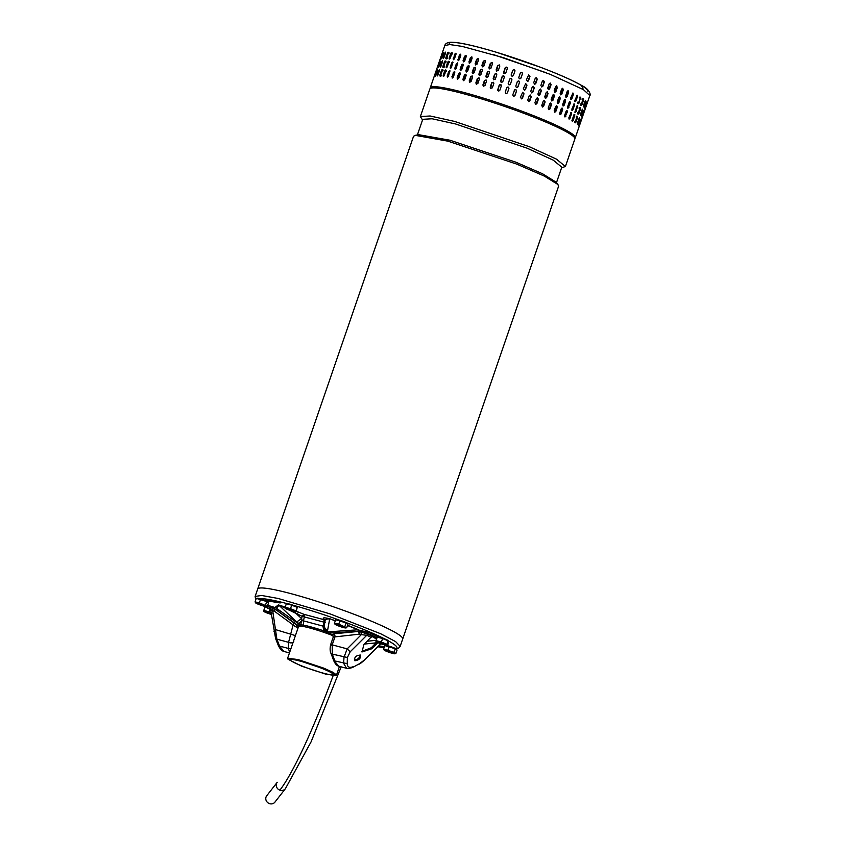 <?xml version="1.0" encoding="UTF-8"?>
<svg xmlns="http://www.w3.org/2000/svg" width="845" height="845" viewBox="0 0 845 845"><rect width="100%" height="100%" fill="white"/><g stroke="black" fill="none" stroke-linecap="round" stroke-linejoin="round"><path stroke-width="1.27" d="M285.378 788.712L274.921 802.137A5.186 4.816 -142.1 0 1 267.865 802.75A5.186 4.816 -142.1 0 1 266.735 795.758A5.186 4.816 -142.1 0 0 266.576 801.324A5.186 4.816 -142.1 0 0 274.921 802.137A5.186 4.816 -142.1 0 1 266.576 801.324A5.186 4.816 -142.1 0 1 266.735 795.758L277.192 782.333A5.186 4.816 -142.1 0 0 277.033 787.899A5.186 4.816 -142.1 0 1 277.192 782.333A5.186 4.816 -142.1 0 0 279.864 790.17A5.186 4.816 -142.1 0 1 277.033 787.899A5.186 4.816 -142.1 0 0 285.378 788.712A5.186 4.816 -142.1 0 1 279.864 790.17A143.587 17.766 109.7 0 0 333.141 675.662A143.587 17.766 109.7 0 1 279.864 790.17A5.186 4.816 -142.1 0 0 285.378 788.712L311.097 741.815L341.169 666.842L311.097 741.815L285.378 788.712L311.097 741.815L341.169 666.842M295.982 611.791L296.056 610.914L290.5 608.685L291.715 605.157L297.271 607.386L295.982 611.791A5.767 0.592 -161 0 0 293.109 610.28A5.767 0.592 -161 0 0 287.659 608.442A5.767 0.592 -161 0 0 285.071 608.125A5.767 0.592 -161 0 0 285.135 608.21A5.767 0.592 -161 0 0 287.944 609.636A5.767 0.592 -161 0 0 293.405 611.463A5.767 0.592 -161 0 0 295.856 611.907A5.767 0.592 -161 0 0 295.982 611.791L296.246 611.706M296.056 610.914L297.271 607.386M290.5 608.685L285.145 607.238L285.071 608.125M285.145 607.238L286.36 603.71L291.715 605.157M286.561 603.763L286.603 603.636A5.767 0.592 19 0 1 289.191 603.995A5.767 0.592 19 0 1 296.701 606.763A5.767 0.592 19 0 1 297.514 607.386L297.366 607.798M394.89 653.776L395.809 653.607L394.034 652.287L395.249 648.759L397.065 650.069L395.851 653.597L394.784 653.428A5.767 0.592 -161 0 0 390.802 651.643A5.767 0.592 -161 0 0 385.584 650.048A5.767 0.592 -161 0 0 384.158 650.08A5.767 0.592 -161 0 0 384.327 650.238A5.767 0.592 -161 0 0 388.309 652.013A5.767 0.592 -161 0 0 393.527 653.618A5.767 0.592 -161 0 0 394.89 653.776A5.767 0.592 -161 0 0 394.784 653.428M394.034 652.287L383.588 649.097L384.802 645.569L395.249 648.759M387.908 650.037L389.122 646.51M385.563 645.728L385.637 645.506A5.767 0.592 19 0 1 385.774 645.432A5.767 0.592 19 0 1 392.333 647.196A5.767 0.592 19 0 1 396.537 649.266L396.421 649.604M383.588 649.097L384.327 650.238M271.752 613.449L269.143 611.854L270.146 608.918M271.15 613.216A5.767 0.592 -161 0 0 266.291 611.611A5.767 0.592 -161 0 0 263.714 611.284A5.767 0.592 -161 0 0 263.767 611.379A5.767 0.592 -161 0 0 266.587 612.794A5.767 0.592 -161 0 0 271.329 614.431M269.143 611.854L263.788 610.407L263.714 611.284M263.788 610.407L265.003 606.879L266.112 607.175M265.51 605.083L266.724 601.555L268.541 602.865L267.326 606.393L259.373 602.834L255.063 601.894L255.803 603.034A5.767 0.592 -161 0 0 259.774 604.809A5.767 0.592 -161 0 0 265.003 606.414A5.767 0.592 -161 0 0 266.355 606.573A5.767 0.592 -161 0 0 266.249 606.224A5.767 0.592 -161 0 0 262.277 604.439A5.767 0.592 -161 0 0 257.049 602.844A5.767 0.592 -161 0 0 255.623 602.886A5.767 0.592 -161 0 0 255.803 603.034M255.063 601.894L256.278 598.366L266.724 601.555M259.373 602.834L260.587 599.306M257.028 598.524L257.102 598.302A5.767 0.592 19 0 1 257.25 598.228A5.767 0.592 19 0 1 263.281 599.802A5.767 0.592 19 0 1 268.013 602.062L267.886 602.4M267.326 606.393L266.249 606.224M386.873 645.168L386.936 644.291L381.391 642.063L382.605 638.535L388.151 640.763L386.873 645.168A5.767 0.592 -161 0 0 384 643.658A5.767 0.592 -161 0 0 378.539 641.82A5.767 0.592 -161 0 0 375.962 641.503A5.767 0.592 -161 0 0 376.014 641.587A5.767 0.592 -161 0 0 378.835 643.013A5.767 0.592 -161 0 0 384.285 644.841A5.767 0.592 -161 0 0 386.746 645.284A5.767 0.592 -161 0 0 386.873 645.168L387.137 645.084M386.936 644.291L388.151 640.763M381.391 642.063L376.025 640.616L375.962 641.503M376.025 640.616L377.25 637.088L382.605 638.535M377.451 637.141L377.493 637.014A5.767 0.592 19 0 1 380.07 637.373A5.767 0.592 19 0 1 387.58 640.14A5.767 0.592 19 0 1 388.394 640.763L388.256 641.175M344.876 626.451L346.091 622.913L347.908 624.233L346.693 627.761L338.739 624.191L334.43 623.251L335.169 624.392A5.767 0.592 -161 0 0 339.151 626.177A5.767 0.592 -161 0 0 344.369 627.772A5.767 0.592 -161 0 0 345.721 627.941A5.767 0.592 -161 0 0 345.616 627.581A5.767 0.592 -161 0 0 341.644 625.807A5.767 0.592 -161 0 0 336.416 624.212A5.767 0.592 -161 0 0 335 624.244A5.767 0.592 -161 0 0 335.169 624.392M334.43 623.251L335.645 619.723L346.091 622.913M338.739 624.191L339.965 620.663M336.394 619.892L336.479 619.66A5.767 0.592 19 0 1 336.616 619.596A5.767 0.592 19 0 1 342.647 621.17A5.767 0.592 19 0 1 347.379 623.42L347.263 623.758M346.693 627.761L345.616 627.581M376.352 642.538L376.606 641.999M376.786 642.094L371.251 647.777L361.639 651.484M335.549 675.609L325.547 674.078L301.549 666.135L288.039 659.248L290.331 658.656L298.211 660.272L324.385 669.082L333.5 673.359L335.549 675.609L336.5 675.039L333.3 672.462L323.762 668.141L298.095 659.575L287.638 658.223L298.581 626.441A25.836 2.651 -161 0 1 309.038 627.793A25.836 2.651 -161 0 1 332.983 635.672L332.201 634.827L334.388 633.75L335.106 636.401L332.201 644.851L332.296 654.093L347.379 657.505L350.189 651.801L366.772 635.282A61.453 6.316 19 0 1 370.976 637.246L363.952 644.46L361.956 651.981L371.99 648.696L377.905 642.622M299.89 624.624L301.031 624.846A25.667 2.641 19 0 1 325.135 631.331L327.078 631.933L326.455 633.19M325.652 632.958L326.466 633.19M334.388 633.75L358.407 631.447L359.305 634.172L333.416 637.056M376.025 642.876A1.31 1.077 -62.3 0 0 375.856 642.876L364.322 644.08M326.635 633.243L358.798 631.236A56.541 5.809 19 0 1 359.262 631.426L360.91 631.87L361.311 634.648L366.772 635.282L368.473 634.5A63.449 6.517 19 0 1 372.972 636.591L376.701 637.595L377.145 636.296A68.044 6.992 19 0 0 370.913 633.401L370.459 634.701A68.044 6.992 19 0 1 376.701 637.595M327.078 631.933L357.741 629.821L366.941 631.997L366.498 633.306L358.798 631.236M381.275 643.214L365.124 659.48L359.336 663.79L352.481 667.518C348.742 668.617 346.767 668.881 346.577 668.3L343.609 663.304L344.01 657.241L347.168 648.875L350.189 651.801M353.062 666.747C349.323 668.131 347.369 667.106 347.221 663.684L334.842 660.948L332.296 654.093L331.124 653.703L333.521 660.156L338.877 666.23C336.796 665.797 335.011 663.779 333.521 660.156M347.221 663.684L347.379 657.505M326.466 633.201A26.258 2.704 19 0 1 332.676 635.503L332.898 635.641M328.547 633.465A27.896 2.873 19 0 1 332.201 634.827L333.405 636.876M359.305 634.172A1.299 1.077 117.7 0 1 359.664 634.204L359.262 631.426L358.407 631.447A55.369 5.693 19 0 0 357.72 631.152M370.976 637.246L372.972 636.591M387.475 644.08L388.151 644.091L388.468 642.622A68.044 6.992 -161 0 0 388.077 642.348M388.151 644.091L388.013 643.922A68.044 6.992 -161 0 0 387.623 643.647M300.081 626.071L297.556 625.12L274.783 608.833A55.369 5.693 -161 0 0 274.942 608.981L293.648 622.786L288.567 642.327L276.864 639.169L275.481 629.588L273.907 631.268M289.465 652.931L283.888 651.432C281.934 650.988 280.107 649.055 278.396 645.654L275.597 638.556L270.601 609.393L269.301 607.808A63.449 6.517 -161 0 0 270.178 608.389M298.137 627.772L295.496 626.673L274.667 611.4L274.942 608.981L272.301 608.03L272.703 610.798L270.727 609.435M293.648 622.786L296.87 625.321L295.496 626.673M274.783 608.833L273.833 608.368A56.541 5.809 -161 0 0 273.949 608.474L274.35 611.241L272.703 610.798L275.481 629.588L295.444 635.609M267.707 605.295L275.607 607.713L299.732 624.571L299.278 625.881M266.851 606.488L273.833 608.368M359.336 663.79L352.481 667.518M289.687 652.266L288.346 648.432L290.912 648.717M283.888 651.432L279.589 646.076L288.346 648.432L288.567 642.327C290.828 643.267 292.571 643.024 293.785 641.577M278.428 645.168L279.589 646.076L276.864 639.169L275.576 638.186M297.007 627.254L298.591 626.409M381.275 642.908L364.86 659.512M366.498 633.306L370.459 634.701M366.941 631.997L370.913 633.401M375.856 642.876L376.057 641.63M299.447 625.923A26.258 2.704 -161 0 0 298.222 626.229L296.87 625.321A27.896 2.873 -161 0 1 297.556 625.12M354.858 660.758C359.199 660.114 361.037 658.213 360.371 655.055C355.851 655.488 354.013 657.389 354.858 660.758L354.478 660.452M354.33 659.934C357.583 659.755 359.558 658.107 360.245 655.002M270.516 609.013L268.002 608.347A68.044 6.992 -161 0 1 264.95 606.404M287.638 658.223L288.039 659.248M299.553 660.948A22.783 2.345 19 0 1 322.188 668.501A22.783 2.345 19 0 1 333.416 674.585A22.783 2.345 19 0 1 324.205 673.391A22.783 2.345 19 0 1 301.57 665.839A22.783 2.345 19 0 1 290.342 659.755A22.783 2.345 19 0 1 299.553 660.948M484.977 85.556L483.287 86.19L482.907 84.933L484.407 80.592L486.086 79.948L486.477 81.215L484.977 85.556M483.414 86.264L484.65 80.761L486.202 80.043M490.596 88.44L491.864 82.968L493.596 82.366M490.206 87.172L491.695 82.831L493.512 82.292L493.829 83.497L492.329 87.838L490.512 88.376L490.364 87.31M497.874 90.647L499.258 85.334L501.222 84.944M497.758 89.676L499.173 85.218C500.367 84.056 501.096 84.289 501.338 85.926L499.839 90.267C498.634 91.429 497.916 91.186 497.673 89.559L497.832 90.595M580.779 97.207L578.529 103.713L580.716 97.186M579.247 97.819C580.04 96.605 580.335 96.784 580.145 98.358L578.656 102.699L579.353 102.9M494.684 74.149L496.501 73.61L496.818 74.825L495.318 79.166L493.501 79.694L493.184 78.49L494.684 74.149L496.575 73.684M493.586 79.768L494.843 74.297M450.765 68.371L453.026 62.234M450.205 67.23L451.695 62.889L452.772 61.938L451.473 67.452L450.385 68.403L450.205 67.23L450.829 67.494M447.29 66.755C446.435 68.107 446.075 68.054 446.213 66.607L447.702 62.266C448.537 60.914 448.896 60.967 448.779 62.424L447.29 66.755M446.308 67.748L448.368 62.541C449.202 61.189 449.561 61.241 449.445 62.688M446.762 67.6L446.878 66.882M523.351 88.683L525.674 83.602L526.984 85.113L525.495 89.454L524.671 90.193L523.351 88.683M517.246 81.722C518.46 80.581 519.179 80.835 519.421 82.483L518.006 86.76C516.791 87.912 516.073 87.658 515.83 86L517.32 81.659C518.534 80.518 519.252 80.771 519.495 82.419L517.647 87.267M525.601 83.623L526.836 85.155L524.597 90.204M439.146 62.678L439.02 62.636C439.558 61.167 439.632 61.115 439.231 62.456L437.731 66.797C437.171 68.244 437.097 68.308 437.52 66.966L439.02 62.636C439.558 61.167 439.632 61.115 439.231 62.456M547.137 91.725L547.74 93.203L545.331 98.316M548.12 93.256L546.62 97.597L545.521 98.358L544.729 96.826L546.219 92.496L547.328 91.735L547.74 93.203M520.235 73.05C521.439 71.899 522.168 72.152 522.411 73.811L520.985 78.089C519.781 79.229 519.062 78.976 518.819 77.317L520.309 72.987C521.513 71.836 522.242 72.089 522.485 73.747L520.636 78.596M526.34 80L528.664 74.92L529.973 76.441L528.484 80.782L527.66 81.511L526.34 80M447.776 77.043L450.036 70.906M447.216 75.902L448.716 71.561L449.793 70.61L448.484 76.134L447.396 77.075L447.216 75.902L447.839 76.166M444.301 75.437C443.456 76.779 443.097 76.737 443.224 75.289L444.713 70.948C445.547 69.596 445.906 69.649 445.79 71.096L444.301 75.437M443.319 76.43L445.378 71.223C446.213 69.86 446.572 69.913 446.456 71.371M443.773 76.282L443.889 75.554M569.984 118.321L569.129 119.134L568.875 117.719L571.231 112.575L571.473 113.98L569.984 118.321L568.854 118.86M570.85 112.67L569.319 118.142M572.477 119.715L574.801 114.561L573.375 120.254L572.561 121.067L572.477 119.715M501.18 84.891L501.338 85.926M567.872 90.753L568.072 92.073L565.875 97.186M568.632 92.2L567.143 96.541L566.15 97.323L565.664 95.855L567.164 91.513L568.167 90.742L568.632 92.2L568.072 92.073M532.815 92.179L531.801 92.939L530.734 91.397L532.223 87.056L533.248 86.296L534.304 87.838L532.815 92.179L531.685 92.939M533.132 86.306L534.072 87.848L532.582 92.189M537.885 94.122L539.374 89.781L540.473 89.021L541.381 90.563L539.881 94.904L538.793 95.665L537.885 94.122M578.339 112.829L579.828 108.487C580.557 107.241 580.779 107.4 580.526 108.963L579.026 113.293C578.329 114.54 578.096 114.381 578.339 112.829C578.096 114.381 578.329 114.54 579.026 113.293L578.307 113.082C577.6 114.318 577.367 114.17 577.61 112.607M575.551 112.396L577.79 105.889L575.603 112.417M577.093 105.688L574.853 112.195M579.828 108.487C580.557 107.241 580.779 107.4 580.526 108.963L579.797 108.741L578.307 113.082M579.11 108.266C579.828 107.03 580.061 107.188 579.797 108.741M558.682 97.724L559.749 96.964L560.319 98.442L558.82 102.784L557.774 103.555L557.193 102.065L558.682 97.724M559.485 96.953L559.812 98.337L557.531 103.449M507.433 92.813C506.218 93.964 505.5 93.71 505.247 92.063L506.746 87.732C507.951 86.57 508.679 86.824 508.922 88.471L507.433 92.813M505.257 92.158L506.746 87.817C507.961 86.665 508.69 86.908 508.933 88.556M514.33 90.341C515.545 89.19 516.263 89.443 516.506 91.102L515.017 95.443C513.813 96.583 513.084 96.33 512.841 94.682L514.679 89.834M575.952 100.956L575.107 101.78L574.853 100.365L577.209 95.21L577.452 96.626L575.952 100.956L574.832 101.506M576.829 95.305L575.297 100.777M551.183 99.488L552.683 95.147L553.771 94.386L554.457 95.897L552.957 100.238L551.87 100.999L551.183 99.488M553.549 94.376L554.003 95.812L551.658 100.925M453.364 72.459L454.547 71.55L454.811 72.765L453.311 77.106L452.117 78.004L453.364 72.459L454.79 71.783M452.445 78.025L453.934 72.712M578.836 124.384L580.325 120.043C580.895 118.754 580.98 118.87 580.568 120.37L579.078 124.711C578.519 126.011 578.434 125.894 578.836 124.384C578.434 125.894 578.519 126.011 579.078 124.711L578.762 124.606M577.41 123.296L577.948 123.465C577.315 124.733 577.156 124.606 577.473 123.064L578.973 118.722C579.617 117.466 579.776 117.592 579.438 119.124L577.948 123.465C577.315 124.733 577.156 124.606 577.473 123.064M580.325 120.043C580.895 118.754 580.98 118.87 580.568 120.37L580.251 120.275M578.973 118.722C579.617 117.466 579.776 117.592 579.438 119.124L578.888 118.955M514.901 71.117L513.411 75.448C512.197 76.61 511.468 76.356 511.225 74.709L512.714 70.378C513.929 69.216 514.658 69.47 514.901 71.117L514.964 70.674M511.172 75.194L512.725 70.462C513.929 69.311 514.658 69.554 514.911 71.202M460.789 55.411L459.289 59.741L458.096 60.65L459.331 55.105L460.525 54.196L460.789 55.411M458.423 60.671L460.768 54.429M473.675 67.991L475.154 67.23L475.555 68.508L474.056 72.839L472.577 73.6L472.175 72.332L473.675 67.991L475.334 67.357M472.777 73.673L474.056 68.202M556.538 85.704L556.992 87.141L554.647 92.242M557.436 87.215L555.947 91.556L554.859 92.316L554.172 90.806L555.661 86.465L556.76 85.715L556.992 87.141M463.525 80.687L464.856 75.247L465.996 74.371M462.912 79.367L464.412 75.025L465.796 74.212L466.165 75.469L464.665 79.81L463.271 80.613L463.366 79.588M458.729 78.331L457.43 79.187L457.113 77.951L458.613 73.61L459.902 72.754L460.219 73.99L458.729 78.331M457.715 79.24L459.131 73.853L460.124 72.945M530.142 94.978L531.093 96.52L528.695 101.611M531.315 96.52L529.826 100.861L528.812 101.622L527.745 100.069L529.245 95.738L530.259 94.978L531.093 96.52M514.256 90.404C515.471 89.253 516.189 89.507 516.432 91.165L514.668 95.95M520.372 97.355L522.685 92.285L523.995 93.795L522.506 98.136L521.682 98.876L520.372 97.355M574.104 114.36L571.864 120.867M460.705 70.568L462.109 65.181L463.113 64.262M460.102 69.279L461.602 64.938L462.891 64.083L463.208 65.319L461.719 69.66L460.419 70.505L460.102 69.279L460.62 69.512M456.3 68.424L455.106 69.322L454.853 68.118L456.353 63.776L457.536 62.879L456.3 68.424M455.434 69.353L457.779 63.1M442.294 70.684L440.794 75.015C440.013 76.388 439.727 76.367 439.928 74.951L441.417 70.61C442.178 69.227 442.474 69.258 442.294 70.684C442.474 69.258 442.178 69.227 441.417 70.61L442.115 70.885C442.886 69.501 443.171 69.522 442.991 70.948M440.794 75.015C440.013 76.388 439.727 76.367 439.928 74.951L440.625 75.226L442.115 70.885M441.502 75.289C440.72 76.663 440.425 76.641 440.625 75.226M440.477 62.023L438.977 66.354C438.344 67.79 438.196 67.822 438.544 66.459L440.034 62.118C440.657 60.682 440.805 60.65 440.477 62.023C440.805 60.65 440.657 60.682 440.034 62.118L440.403 62.245M438.977 66.354C438.344 67.79 438.196 67.822 438.544 66.459L438.904 66.586M434.668 75.691L436.031 71.307C436.569 69.85 436.643 69.786 436.242 71.128L434.742 75.469C434.182 76.927 434.119 76.99 434.531 75.649C434.119 76.99 434.182 76.927 434.742 75.469M436.168 71.36L436.031 71.307C436.569 69.85 436.643 69.786 436.242 71.128M566.699 110.452L564.692 116.79M567.386 111.857L564.967 116.99L564.597 115.543L566.097 111.213L567.037 110.41L567.386 111.857L566.773 111.698M469.503 63.333L470.834 57.893L471.975 57.006M468.89 62.002L470.38 57.671L471.763 56.858L472.144 58.115L470.644 62.456L469.25 63.259L469.345 62.234M464.708 60.977L463.409 61.833L463.092 60.597L464.592 56.256L465.87 55.4L466.197 56.636L464.708 60.977M463.694 61.886L465.099 56.499L466.102 55.59M586.789 103.977L585.384 108.34C584.909 109.66 584.909 109.575 585.374 108.086L586.863 103.745C587.36 102.435 587.37 102.52 586.884 104.009C587.37 102.52 587.36 102.435 586.863 103.745M585.3 108.318L585.384 108.34C584.909 109.66 584.909 109.575 585.374 108.086M536.385 98.464L537.483 97.703L538.392 99.245L536.892 103.586L535.814 104.336L534.896 102.805L536.385 98.464M537.325 97.703L538.085 99.224L535.656 104.315M444.491 66.618C443.709 67.991 443.414 67.97 443.614 66.544L445.104 62.203L444.407 61.938C445.167 60.555 445.463 60.576 445.283 62.002L443.783 66.343C443.002 67.716 442.717 67.695 442.917 66.269L444.407 61.938C445.167 60.555 445.463 60.576 445.283 62.002M445.104 62.203C445.875 60.829 446.16 60.851 445.98 62.276M584.803 107.03L586.303 102.689C586.874 101.4 586.958 101.516 586.546 103.016L585.046 107.357C584.497 108.646 584.413 108.54 584.803 107.03C584.413 108.54 584.497 108.646 585.046 107.357L584.729 107.252M583.377 105.942L583.927 106.111C583.293 107.378 583.135 107.241 583.451 105.709L584.951 101.368C585.596 100.111 585.754 100.238 585.416 101.77L583.927 106.111C583.293 107.378 583.135 107.241 583.451 105.709M586.303 102.689C586.874 101.4 586.958 101.516 586.546 103.016L586.219 102.91M469.788 82.356L471.066 76.874L472.344 76.039M469.186 81.004L470.686 76.663L472.165 75.902L472.566 77.18L471.077 81.521L469.588 82.282L469.577 81.215M443.91 57.756L443.34 57.544L444.829 53.203C445.526 51.798 445.737 51.788 445.484 53.193L443.995 57.534C443.287 58.928 443.065 58.939 443.34 57.544C443.065 58.939 443.287 58.928 443.995 57.534M441.967 57.682C441.333 59.108 441.185 59.139 441.534 57.777L443.023 53.436C443.646 51.999 443.794 51.968 443.467 53.341L441.967 57.682C441.333 59.108 441.185 59.139 441.534 57.777L441.893 57.904M445.41 53.425L444.829 53.203C445.526 51.798 445.737 51.788 445.484 53.193M437.932 75.11L437.361 74.899L438.851 70.557C439.548 69.153 439.77 69.153 439.516 70.547L438.016 74.888C437.309 76.282 437.087 76.293 437.361 74.899C437.087 76.293 437.309 76.282 438.016 74.888M435.999 75.036C435.355 76.462 435.207 76.494 435.555 75.131L437.055 70.79C437.668 69.364 437.816 69.322 437.488 70.695L435.999 75.036C435.355 76.462 435.207 76.494 435.555 75.131L435.914 75.258M439.432 70.779L438.851 70.557C439.548 69.153 439.77 69.153 439.516 70.547M476.664 59.308L478.143 58.548L478.545 59.826L477.045 64.167L475.555 64.928L475.165 63.65L476.664 59.308L478.323 58.685M475.767 65.002L477.045 59.52M561.893 108.107L562.094 109.427L559.908 114.54M562.654 109.554L561.164 113.895L560.172 114.677L559.696 113.209L561.186 108.878L562.189 108.097L562.654 109.554L562.094 109.427M509.736 79.05C510.94 77.898 511.669 78.141 511.912 79.789L510.422 84.13C509.208 85.282 508.479 85.039 508.236 83.391L509.736 79.145C510.95 77.983 511.669 78.236 511.922 79.884M508.183 83.866L509.736 79.145M492.455 63.861L490.956 68.202L489.266 68.836L488.885 67.579L490.375 63.238L492.065 62.593L492.455 63.861M489.392 68.91L490.618 63.407L492.181 62.688M572.973 109.639L572.118 110.452L571.864 109.047L574.22 103.893L574.463 105.298L572.973 109.639L571.843 110.177M561.809 94.112L560.763 94.872L560.182 93.383L561.671 89.052L562.728 88.281L563.309 89.771L561.809 94.112L560.52 94.777M562.464 88.281L562.802 89.665L561.302 94.006M467.391 66.343L468.785 65.53L469.155 66.797L467.655 71.128L466.26 71.941L465.901 70.684L467.391 66.343L468.986 65.688M466.514 72.005L467.845 66.565M477.869 83.444L476.284 84.151L475.883 82.873L477.372 78.532L478.957 77.825L479.358 79.103L477.869 83.444M476.453 84.225L477.689 78.722L479.104 77.93M486.403 77.592L487.628 72.078L489.192 71.371M485.896 76.251L487.396 71.909L489.075 71.276L489.466 72.543L487.966 76.874L486.276 77.518L486.139 76.42M443.783 66.343C443.002 67.716 442.717 67.695 442.917 66.269L443.614 66.544M448.674 61.273L448.779 62.424M543.229 101.168L544.338 100.407L545.131 101.939L543.631 106.28L542.532 107.04L541.74 105.509L543.229 101.168M544.148 100.407L544.75 101.886L542.342 106.988M446.773 57.661C445.991 59.034 445.706 59.013 445.896 57.597L447.396 53.256C448.156 51.872 448.452 51.894 448.272 53.319L446.773 57.661C445.991 59.034 445.706 59.013 445.896 57.597L446.604 57.872L448.093 53.531C448.864 52.147 449.149 52.168 448.97 53.594M447.47 57.935C446.688 59.308 446.403 59.287 446.604 57.872M449.751 58.928L451.357 53.858C452.191 52.506 452.55 52.559 452.434 54.006M449.867 58.199L449.202 57.935L450.691 53.594C451.526 52.242 451.885 52.284 451.769 53.742L450.279 58.083C449.424 59.425 449.065 59.382 449.202 57.935L449.297 59.076M554.204 110.737L555.693 106.407L556.76 105.636L557.33 107.125L555.83 111.466L554.785 112.237L554.204 110.737M549.968 108.91L548.88 109.67L548.194 108.16L549.694 103.829L550.782 103.069L551.468 104.579L549.968 108.91L548.669 109.607M556.496 105.636L556.823 107.019L554.542 112.131M502.828 81.585C501.624 82.747 500.905 82.514 500.662 80.877L502.152 76.536C503.356 75.374 504.085 75.606 504.328 77.244L502.828 81.585M500.821 81.912L502.247 76.652L504.211 76.272M500.863 81.976L500.747 80.993M562.675 104.537L564.175 100.196L565.178 99.414L565.643 100.882L564.154 105.224L563.161 106.005L562.675 104.537M564.882 99.425L565.083 100.745L562.897 105.857M583.314 111.371C583.884 110.082 583.969 110.188 583.557 111.698L582.068 116.04C581.508 117.328 581.423 117.223 581.814 115.702L583.314 111.371C583.884 110.082 583.969 110.188 583.557 111.698L583.24 111.593M540.314 89.021L541.075 90.542L538.645 95.643M437.414 70.927L437.055 70.79C437.668 69.364 437.816 69.322 437.488 70.695M440.72 58.115C440.161 59.572 440.087 59.636 440.509 58.294L441.998 53.953C442.548 52.496 442.622 52.432 442.22 53.774L440.72 58.115C440.161 59.572 440.087 59.636 440.509 58.294L440.646 58.337M549.208 83.813L550.317 83.053L551.109 84.584L549.609 88.926L548.511 89.676L547.708 88.155L549.208 83.813M550.127 83.053L550.729 84.532L548.32 89.633M542.87 86.222L541.782 86.982L540.874 85.44L542.363 81.109L543.451 80.349L544.36 81.891L542.87 86.222L541.634 86.961M497.673 65.477L499.49 64.938L499.807 66.142L498.307 70.484L496.49 71.022L496.173 69.808L497.673 65.477L499.564 65.012M496.575 71.086L497.832 65.614M582.311 116.99L582.395 117.022C581.92 118.342 581.92 118.258 582.385 116.768L583.874 112.427C584.37 111.117 584.381 111.202 583.895 112.681L582.395 117.022C581.92 118.342 581.92 118.258 582.385 116.768M443.382 53.573L443.023 53.436C443.646 51.999 443.794 51.968 443.467 53.341M437.731 66.797C437.171 68.244 437.097 68.308 437.52 66.966L437.657 67.019M573.839 103.988L572.308 109.459M533.723 82.715L535.212 78.384L536.237 77.613L537.293 79.166L535.804 83.497L534.79 84.268L533.723 82.715M528.59 74.941L529.826 76.472L527.586 81.532M536.121 77.624L537.061 79.166L534.674 84.257M581.878 110.283L582.427 110.452L580.938 114.793C580.304 116.061 580.145 115.923 580.462 114.381L581.962 110.051C582.606 108.783 582.765 108.92 582.427 110.452C582.765 108.92 582.606 108.783 581.962 110.051M580.388 114.624L580.938 114.793C580.304 116.061 580.145 115.923 580.462 114.381M579.321 125.673L579.416 125.704C578.931 127.014 578.931 126.93 579.395 125.44L580.885 121.11C581.381 119.789 581.392 119.884 580.906 121.363L579.416 125.704C578.931 127.014 578.931 126.93 579.395 125.44M441.005 66.206C440.298 67.611 440.076 67.611 440.351 66.216L441.84 61.886C442.537 60.47 442.759 60.47 442.505 61.865L441.005 66.206C440.298 67.611 440.076 67.611 440.351 66.216L440.921 66.438M581.74 115.934L582.068 116.04C581.508 117.328 581.423 117.223 581.814 115.702M580.885 121.11C581.381 119.789 581.392 119.884 580.906 121.363L580.811 121.331M482.347 70.431L480.858 74.761L479.273 75.469L478.872 74.191L480.361 69.85L481.935 69.142L482.347 70.431M479.442 75.543L480.678 70.04L482.094 69.258M482.421 66.871L483.667 61.358L485.083 60.576M481.861 65.519L483.351 61.178L484.924 60.47L485.336 61.748L483.847 66.09L482.263 66.787L482.168 65.699M448.093 53.531L447.396 53.256C448.156 51.872 448.452 51.894 448.272 53.319M455.962 54.439L454.462 58.78L453.374 59.72L454.684 54.207L455.761 53.256L455.962 54.439M453.754 59.689L456.004 53.552M575.35 121.5L576.85 117.159C577.568 115.923 577.79 116.082 577.536 117.635L576.036 121.976C575.339 123.222 575.107 123.064 575.35 121.5C575.107 123.064 575.339 123.222 576.036 121.976L575.318 121.754C574.611 123 574.378 122.842 574.621 121.279M576.85 117.159C577.568 115.923 577.79 116.082 577.536 117.635L576.808 117.413L575.318 121.754M576.121 116.948C576.839 115.702 577.072 115.86 576.808 117.413M550.56 103.058L551.024 104.495L549.525 108.836M522.611 92.295L523.847 93.827L521.608 98.886M451.652 52.591L451.769 53.742M504.169 76.208L504.328 77.244M584.951 101.368C585.596 100.111 585.754 100.238 585.416 101.77L584.867 101.601M442.136 54.006L441.998 53.953C442.548 52.496 442.622 52.432 442.22 53.774M570.576 98.189L573.005 93.056L573.364 94.492L571.875 98.833L570.945 99.636L570.576 98.189M572.667 93.098L570.671 99.435M569.688 101.77L567.682 108.118M570.375 103.174L567.956 108.308L567.587 106.871L569.086 102.53L570.026 101.738L570.375 103.174L569.762 103.016M583.874 112.427C584.37 111.117 584.381 111.202 583.895 112.681L583.8 112.649M581.328 104.146L582.818 99.805C583.536 98.569 583.768 98.728 583.515 100.28L582.015 104.622C581.318 105.868 581.085 105.709 581.328 104.146C581.085 105.709 581.318 105.868 582.015 104.622L581.286 104.4C580.589 105.646 580.357 105.488 580.599 103.924M577.758 102.16C577.579 103.745 577.885 103.914 578.656 102.699M582.818 99.805C583.536 98.569 583.768 98.728 583.515 100.28L582.786 100.059L581.286 104.4M582.099 99.594C582.818 98.347 583.05 98.506 582.786 100.059M505.141 67.864C506.345 66.692 507.074 66.935 507.317 68.572L505.817 72.913C504.613 74.075 503.895 73.832 503.652 72.195L505.141 67.864L507.201 67.589M507.158 67.537L507.317 68.572M503.852 73.293L505.225 67.98M503.81 73.24L503.736 72.311M543.303 80.349L544.064 81.859L542.564 86.201M442.421 62.097L441.84 61.886C442.537 60.47 442.759 60.47 442.505 61.865M445.685 69.955L445.79 71.096M546.208 72.754L493.226 54.513M449.202 43.412A73.24 7.531 -161 0 1 505.299 55.031A73.24 7.531 -161 0 1 581.529 85.503L583.388 89.612L550.486 74.445L503.229 57.608L462.067 46.369L449.667 44.542L444.787 45.598C445.262 43.634 447.227 42.525 450.691 42.25L455.466 42.461C464.655 43.528 478.471 46.845 496.892 52.401L540.504 67.262C559.432 74.455 573.322 80.634 582.173 85.778C589.166 88.894 591.151 95.126 589.831 95.538L583.388 89.612M557.89 184.474L555.514 181.791L542.49 173.743L516.052 162.272L450.058 140.259L418.729 134.693L415.201 135.337L447.882 141.157L516.717 164.11L544.296 176.077L557.89 184.474L558.608 186.217L402.706 638.989A76.694 7.88 -161 0 0 366.603 619.205A76.694 7.88 -161 0 0 291.979 593.929A76.694 7.88 -161 0 0 257.662 589.049A76.694 7.88 19 0 1 291.979 593.929A76.694 7.88 19 0 1 366.603 619.205A76.694 7.88 19 0 1 402.706 638.989L400.16 646.362L395.618 641.609L380.736 633.782L330.205 613.935L278.174 598.471L261.623 595.471L255.127 596.422L413.564 136.267L415.201 135.337M556.422 182.816L561.798 167.183L553.169 160.106L527.195 148.224L455.656 123.993L432.122 118.765L422.764 119.314L417.388 134.936M422.542 119.958L420.356 116.557L430.116 115.987L454.663 121.437L529.297 146.713L556.39 159.103L565.4 166.497L561.576 167.828M565.4 166.497L574.885 138.929A76.694 7.88 -161 0 0 538.793 119.145A76.694 7.88 -161 0 0 464.158 93.879A76.694 7.88 -161 0 0 429.851 88.989L420.356 116.557M298.528 624.043L302.193 620.241L301.602 618.624L296.732 621.92L300.503 624.804L302.193 620.241L303.429 620.843L303.577 625.173M272.534 600.626A83.275 8.556 -161 0 0 265.573 599.559L268.773 601.196A79.346 8.154 19 0 1 276.019 602.337L280.213 602.95L273.083 601.08A83.275 8.556 -161 0 0 265.467 599.887L265.404 599.887M325.05 621.804C324.438 619.807 325.969 618.846 329.666 618.931L327.628 630.233C324.902 629.166 323.857 627.36 324.48 624.782L323.888 626.082L322.959 626.103L324.269 622.226L302.161 616.343L303.946 614.304L304.401 616.882L303.429 620.843L322.959 626.103L323.825 631.236M325.23 622.554L324.269 622.226L323.804 619.649L325.145 620.853M327.628 630.233L326.476 631.796C324.195 630.645 323.329 628.743 323.888 626.082L326.74 631.437L328.557 632.081M324.311 625.395L325.103 620.505L323.614 618.899L323.804 619.649L303.946 614.304L296.394 611.273M289.254 610.132L302.161 616.343L301.602 618.624L296.87 614.22L298.655 612.181M285.209 607.048L278.354 604.893A2.303 2.134 -85.8 0 1 278.987 605.295L285.061 607.988M296.732 621.92L278.987 605.295L276.452 608.294L279.251 610.481M384.317 646.974A79.346 8.154 19 0 1 378.454 646.076M377.873 646.657L380.334 647.133A83.275 8.556 -161 0 0 384.042 647.788M323.614 618.899C322.378 617.579 324.417 617.515 329.751 618.73L335.243 620.895M280.191 602.918L272.808 600.552M320.519 629.779L306.883 625.87M319.304 629.388L307.612 626.039M384.433 646.647A79.346 8.154 19 0 1 378.74 645.781M371.251 647.777L371.99 648.696M325.135 631.331L324.691 632.62M359.664 634.204L361.311 634.648L347.168 648.875L332.201 644.851C330.131 644.365 330.163 644.587 332.275 645.517M360.91 631.87L368.473 634.5M388.013 643.922L388.468 642.622M272.301 608.03L269.301 607.808M301.031 624.846L300.598 626.103M333.141 675.662A143.587 17.766 109.7 0 1 279.864 790.17M580.145 98.358L580.842 98.559M452.318 63.153L451.695 62.889M449.329 71.825L448.716 71.561M570.819 113.8L571.473 113.98M566.572 96.414L567.143 96.541M575.667 111.371L576.364 111.572M576.797 96.446L577.452 96.626M452.434 77.053L451.864 76.8M459.912 55.358L459.331 55.105M458.412 59.689L457.842 59.446M574.178 115.712L574.864 115.913M455.423 68.371L454.853 68.118M456.923 64.03L456.353 63.776M565.284 116.029L565.896 116.187M577.156 107.03L577.853 107.23M560.594 113.769L561.164 113.895M448.368 62.541L447.702 62.266M451.357 53.858L450.691 53.594M565.083 100.745L565.643 100.882M573.808 105.118L574.463 105.298M455.307 54.471L454.684 54.207M453.818 58.812L453.195 58.548M563.583 105.086L564.154 105.224M572.678 120.053L573.375 120.254M572.752 94.344L573.364 94.492M568.273 107.357L568.886 107.516M445.378 71.223L444.713 70.948M571.252 98.675L571.875 98.833M567.914 132.686A1.299 1.151 -59.3 0 0 568.865 131.778A76.694 7.88 19 0 1 575.308 137.714L589.831 95.538M430.158 88.567L430.274 87.774A76.694 7.88 19 0 1 488.706 99.773A76.694 7.88 19 0 1 568.865 131.778M587.697 91.091A73.24 7.531 -161 0 0 582.775 86.264M275.121 607.397L278.354 604.893M347.485 625.48L358.09 629.8M372.36 636.538L376.553 639.105M329.751 618.73L335.307 620.695M347.548 625.268L358.776 629.831M373.131 636.634L376.669 638.757M388.362 640.859A74.159 7.626 19 0 1 395.872 648.706M384 647.904A74.159 7.626 19 0 1 380.979 647.333M265.33 606.742A74.159 7.626 19 0 1 264.548 606.309M259.447 598.609A74.159 7.626 19 0 1 286.825 603.552M293.035 605.221A74.159 7.626 19 0 1 339.299 620.103M346.408 622.712A74.159 7.626 19 0 1 384.464 638.799M266.735 795.758L277.192 782.333L266.735 795.758M267.284 606.404L266.355 606.573M346.651 627.761L345.721 627.941M332.898 635.598L333.257 637.035L330.649 644.629C329.825 648.527 329.983 651.548 331.124 653.703M365.124 659.48C358.903 665.057 359.833 663.578 358.798 664.392M376.141 640.299L367.079 641.249M346.577 668.3L338.877 666.23M339.479 666.388L336.5 675.039M574.906 138.411L575.308 137.714M430.274 87.774L444.787 45.598M377.831 646.7L378.898 646.932M380.968 647.365L383.989 647.946M396.326 648.992L398.354 648.379L400.16 646.362M265.277 606.763L264.348 606.256M255.75 599.897L255.127 596.422"/></g></svg>
